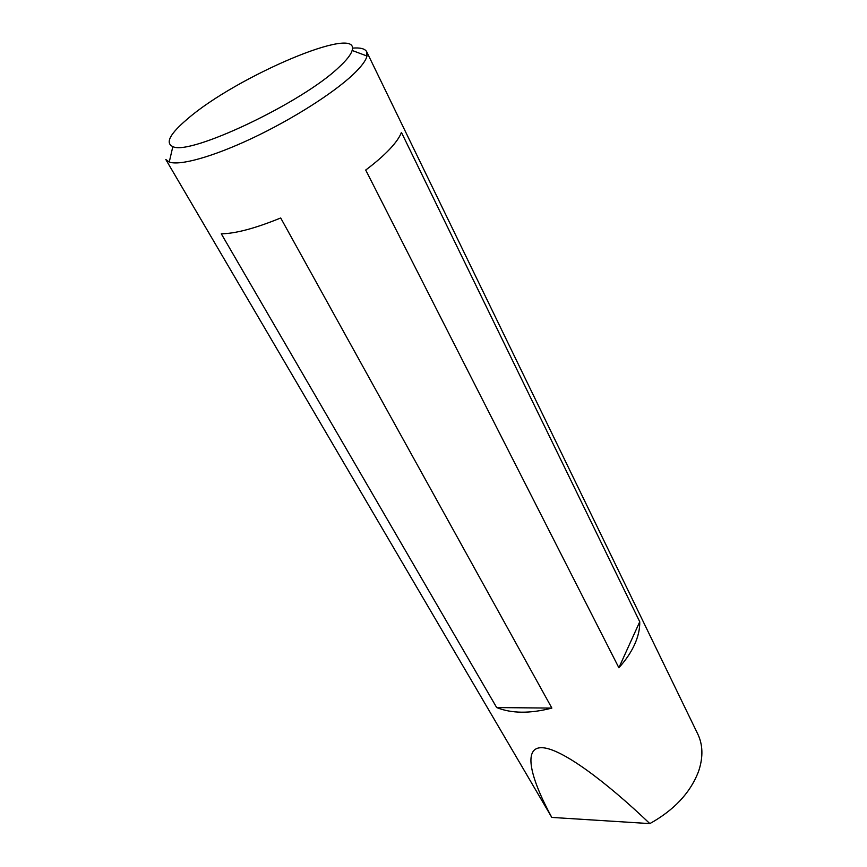 <?xml version="1.0" encoding="UTF-8"?>
<svg xmlns="http://www.w3.org/2000/svg" width="867" height="867" viewBox="0 0 867 867"><rect width="100%" height="100%" fill="white"/><g stroke="black" fill="none" stroke-linecap="round" stroke-linejoin="round"><path stroke-width="1.3" d="M187.716 118.746C169.921 133.778 164.968 143.055 172.847 146.588C189.299 156.082 302.377 102.62 338.943 67.236C346.583 60.202 350.983 54.599 352.132 50.449C360.607 23.376 236.138 76.643 187.716 118.746M352.847 74.757C333.026 93.408 292.06 119.408 252.47 138.113C212.859 156.829 179.783 165.955 169.249 162.042L165.792 159.485L551.791 817.418C530.528 778.403 522.617 747.202 541.897 747.69C561.133 748.156 605.448 781.189 649.838 823.607C673.822 810.255 689.926 793.207 698.152 772.464L698.954 770.199C703.256 756.631 702.844 744.525 697.697 733.861L366.698 51.76L366.979 56.019C365.885 60.657 361.171 66.911 352.847 74.757M649.838 823.607L551.791 817.418M280.702 217.975L551.867 708.09C530.04 713.725 511.638 713.552 496.683 707.57L221.291 233.808C235.456 233.635 255.256 228.357 280.702 217.975M634.709 644.279C631.122 652.233 625.844 660.058 618.875 667.763L365.711 170.04C375.552 162.638 383.539 155.692 389.684 149.189C395.764 142.73 399.676 137.138 401.432 132.413L639.738 621.758C639.922 628.835 638.242 636.345 634.709 644.279M352.403 48.14C360.238 47.457 365.007 48.66 366.698 51.76M551.867 708.09L496.683 707.57M639.738 621.758L618.875 667.763M172.847 146.588L169.249 162.042M352.132 50.449L366.979 56.019"/></g></svg>
